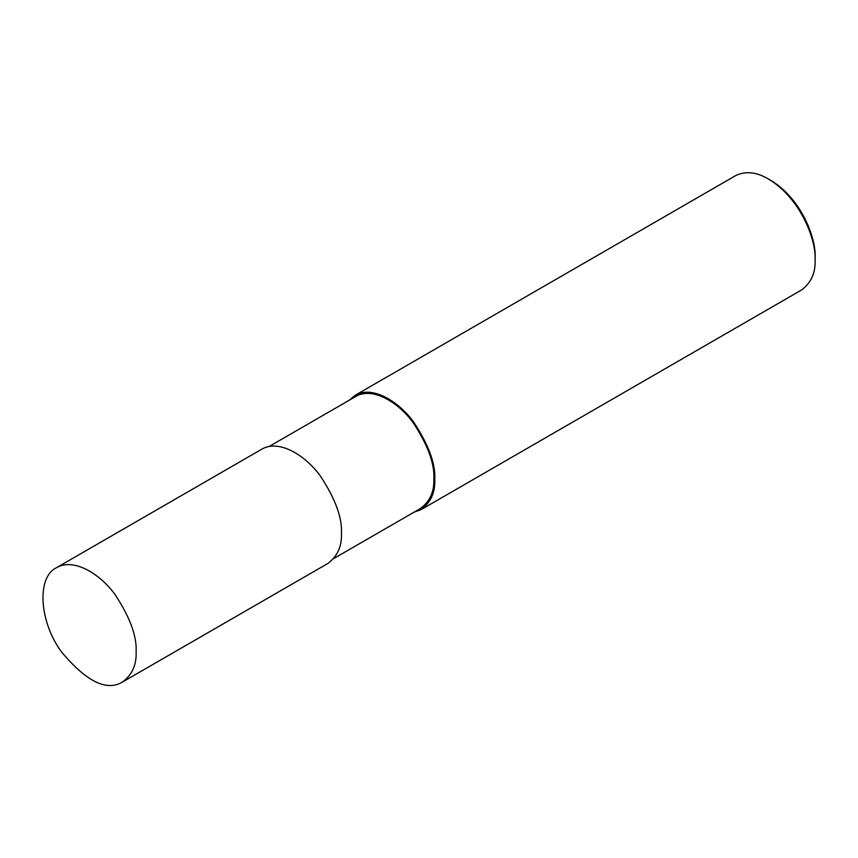 <?xml version="1.0" encoding="UTF-8"?>
<svg xmlns="http://www.w3.org/2000/svg" width="858" height="858" viewBox="0 0 858 858"><rect width="100%" height="100%" fill="white"/><g stroke="black" fill="none" stroke-linecap="round" stroke-linejoin="round"><path stroke-width="1.29" d="M122.447 682.056L327.777 563.513C337.43 556.37 341.988 546.299 341.441 533.301C342.31 517.867 335.403 498.948 320.71 476.533C306.081 455.78 279.215 438.846 261.776 449.206L56.446 567.749C36.444 577.187 39.296 621.632 61.24 651.554C86.079 681.434 106.478 691.602 122.447 682.056C132.1 674.914 136.658 664.843 136.111 651.844C136.98 636.411 130.073 617.492 115.38 595.077C100.761 574.324 73.885 557.389 56.446 567.749M333.676 558.579L420.441 508.483C429.901 501.49 434.373 491.623 433.837 478.871C434.695 463.749 427.917 445.205 413.524 423.241C399.195 402.906 372.855 386.315 355.77 396.46L269.004 446.557M413.878 512.269L421.106 509.631C430.759 502.488 435.317 492.417 434.77 479.418C435.649 463.985 428.732 445.055 414.039 422.651C399.42 401.887 372.544 384.963 355.115 395.324L349.206 400.257M421.106 509.631L801.436 290.047C811.089 282.904 815.636 272.833 815.1 259.835C816.215 240.712 801.404 198.927 768.436 179.011C756.295 171.9 745.302 170.817 735.435 175.74L355.115 395.324M768.436 179.011L770.763 180.352C802.08 199.281 816.162 238.974 815.1 257.143L815.1 259.835"/></g></svg>

